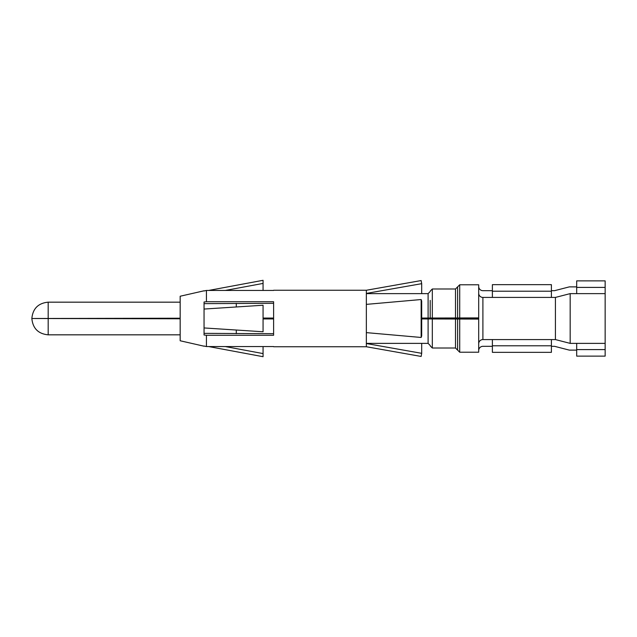<?xml version="1.0" encoding="UTF-8"?>
<svg xmlns="http://www.w3.org/2000/svg" width="637" height="637" viewBox="0 0 637 637"><rect width="100%" height="100%" fill="white"/><g stroke="black" fill="none" stroke-linecap="round" stroke-linejoin="round"><path stroke-width="0.96" d="M478.69 343.789A4.212 4.212 0 0 1 482.902 339.577L555.416 339.577L570.171 343.375L605.15 343.375L605.15 280.869L576.692 280.869L576.692 287.406L605.15 287.406M605.15 343.375L605.15 356.131L576.692 356.131L576.692 349.594L605.15 349.594M478.69 286.459A4.212 4.212 0 0 0 482.902 290.679L492.385 290.679M478.69 293.211A4.212 4.212 0 0 0 482.902 297.423L551.403 297.423L551.403 284.659L492.385 284.659L492.385 291.205L551.403 291.205M551.403 290.679L554.564 290.679L569.319 286.881L576.692 286.881M605.15 293.625L570.171 293.625L555.416 297.423L551.403 297.423M551.403 346.321L554.564 346.321L569.319 350.119L576.692 350.119M492.385 346.321L482.902 346.321A4.212 4.212 0 0 0 478.69 350.541M570.171 343.375L570.171 293.625M421.694 318.938L478.69 319.089L478.69 318.03L421.694 318.182M464.357 318.97L478.69 318.97L478.69 317.911L421.694 318.062M555.416 339.577L555.416 297.423M180.167 318.667L31.85 318.5L180.167 318.213M180.167 318.333L38.594 318.5M273.607 318.182L263.065 318.182M273.607 318.062L263.065 318.062M180.167 318.787L31.85 318.5C32.821 328.421 38.268 333.868 48.181 334.831L180.167 334.831M273.607 318.938L263.065 318.938M464.357 318.03L464.357 318.898L421.694 318.818M273.607 318.818L263.065 318.818M436.95 318.102L436.95 318.898M478.69 319.089L478.69 352.221L459.715 352.221L457.613 350.119L457.613 341.265M459.715 317.911L459.715 284.779L478.69 284.779L478.69 317.911M457.613 319.049L457.613 350.119L455.503 348.009L455.503 319.018M459.715 284.779L457.613 286.881L457.613 317.951M430.206 300.377L430.206 318.022M236.295 330.03L236.295 333.677M236.295 303.323L236.295 306.97M492.385 297.423L492.385 291.205M576.692 293.625L576.692 287.406M551.403 339.577L551.403 352.341L492.385 352.341L492.385 345.795L551.403 345.795M492.385 339.577L492.385 345.795M576.692 343.375L576.692 349.594M263.065 290.432L263.065 283.417L225.371 290.432M208.737 290.432L263.065 280.304L263.065 283.417M206.436 335.269L204.047 334.998L204.047 333.366L273.607 333.677L273.607 335.269L206.436 335.269L206.436 346.568L273.607 346.568M225.371 346.568L263.065 353.583L263.065 346.568M204.047 346.018L206.436 346.568M204.047 303.634L204.047 302.002L206.436 301.731L273.607 301.731L273.607 303.323L204.047 303.634L204.047 333.366M204.047 346.202L180.167 340.763L180.167 296.237L204.047 290.798M366.347 293.418L421.694 283.672L421.145 280.559L366.347 290.257L366.347 304.375L421.145 299.533L421.694 301.086L421.694 335.914L421.145 337.467L421.145 299.533M366.625 343.582L421.694 353.328L421.694 343.375M421.694 353.328L421.145 356.441L366.347 346.743L366.347 332.625L421.145 337.467M273.607 303.323L273.607 333.677M273.607 290.432L206.436 290.432L206.436 301.731M366.347 304.375L366.347 332.625M263.065 353.583L263.065 356.696L208.737 346.568M204.047 290.982L206.436 290.432M204.047 327.944L263.065 331.766L263.065 305.234L204.047 309.056M421.694 293.625L421.694 283.672M482.902 339.577L482.902 297.423M459.715 319.089L459.715 352.221M432.316 317.982L432.316 288.991L455.503 288.991L455.503 317.982M432.316 319.018L432.316 348.009L455.503 348.009M428.104 318.938L428.104 343.375L430.206 345.477M366.347 293.625L428.104 293.625L428.104 318.062M48.181 318.787L48.181 334.831M180.167 302.169L48.181 302.169L48.181 318.213M455.503 288.991L457.613 286.881M432.316 348.009L430.206 345.899M432.316 288.991L430.206 291.101M428.104 293.625L430.206 291.523M366.347 343.375L428.104 343.375M48.181 302.169C38.268 303.132 32.821 308.579 31.85 318.5M273.607 346.743L366.347 346.743M273.607 290.257L366.347 290.257"/></g></svg>
